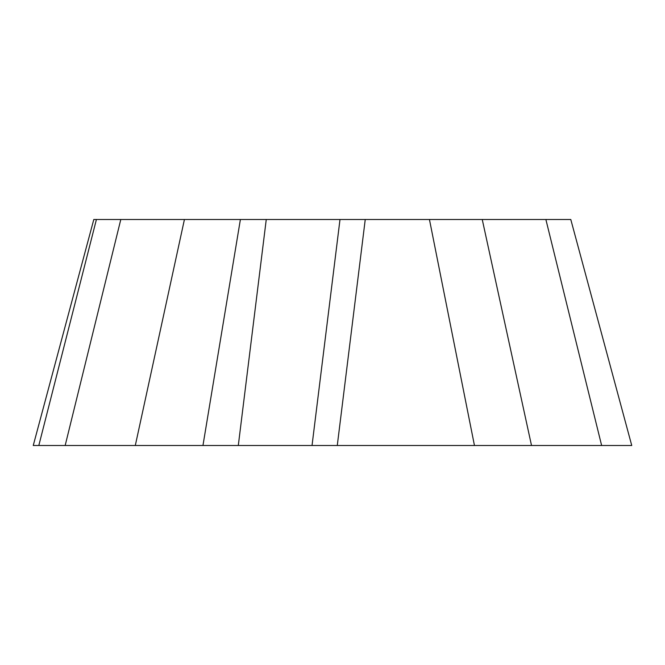 <?xml version="1.0" encoding="UTF-8"?>
<svg xmlns="http://www.w3.org/2000/svg" width="665" height="665" viewBox="0 0 665 665"><rect width="100%" height="100%" fill="white"/><g stroke="black" fill="none" stroke-linecap="round" stroke-linejoin="round"><path stroke-width="1" d="M135.303 445.492L631.75 445.492L601.634 445.492L545.882 219.508L339.998 219.508L312.035 445.492L238.303 445.492L266.258 219.508L240.389 219.508L202.958 445.492L135.303 445.492L184.421 219.508L93.798 219.508L33.25 445.492L135.303 445.492L65.17 445.492L120.797 219.508M240.389 219.508L184.421 219.508M545.882 219.508L570.794 219.508L631.75 445.492M601.634 445.492L531.51 445.492L482.25 219.508M531.51 445.492L337.28 445.492L365.243 219.508L266.258 219.508M65.17 445.492L38.819 445.492L65.17 445.492M337.28 445.492L312.035 445.492M238.303 445.492L202.958 445.492M96.408 219.508L38.819 445.492M429.449 219.508L474.453 445.492"/></g></svg>

